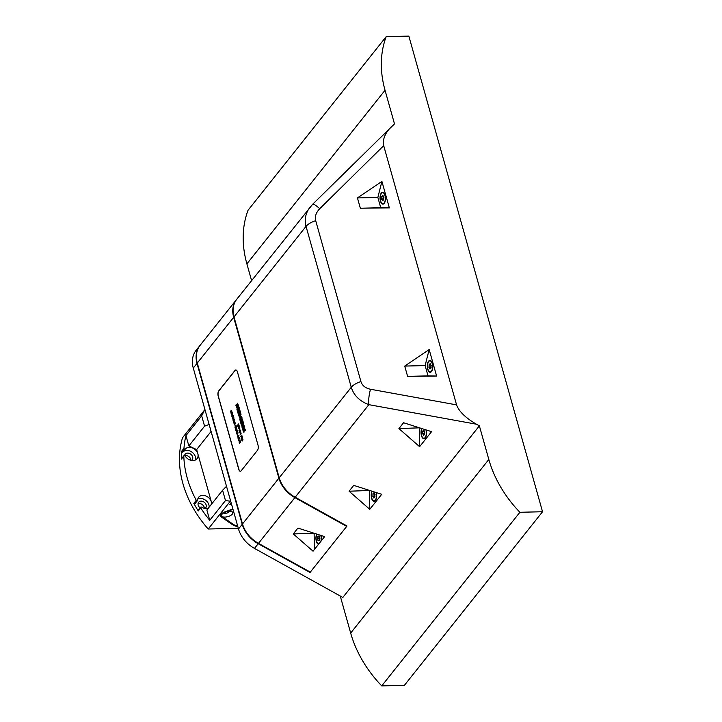 <?xml version="1.0" encoding="UTF-8"?>
<svg xmlns="http://www.w3.org/2000/svg" width="722" height="722" viewBox="0 0 722 722"><rect width="100%" height="100%" fill="white"/><g stroke="black" fill="none" stroke-linecap="round" stroke-linejoin="round"><path stroke-width="1.08" d="M231.41 503.73L229.894 504.452L231.166 502.855M209.127 424.455L204.57 426.179L201.673 415.863L204.651 409.925A62.408 26.75 -15.7 0 1 204.985 409.717M226.5 486.267L222.584 490.256L225.481 500.563L230.309 501.203A62.408 26.75 -15.7 0 1 230.643 500.996M204.651 409.925L182.531 437.731A105.367 81.821 38.5 0 0 208.189 529.018L238.305 528.278M196.267 500.292A105.367 81.821 38.5 0 1 183.821 456.033A0.695 0.532 -141.5 0 1 184.471 455.582L184.67 455.636A0.695 0.532 -141.5 0 1 185.193 456.024A7.599 5.902 38.5 0 0 197.043 458.678A7.599 5.902 38.5 0 0 197.837 453.786L211.338 501.826A7.599 5.902 38.5 0 0 205.599 495.87A7.599 5.902 38.5 0 0 198.658 497.268A7.599 5.902 38.5 0 0 197.62 500.238A0.695 0.532 -141.5 0 1 197.323 500.644L197.151 500.707A0.704 0.551 -141.5 0 1 196.267 500.292L193.821 503.351A105.367 81.821 -141.5 0 0 198.279 510.95L200.716 507.891A0.695 0.532 -141.5 0 1 200.906 507.106L201.086 507.052A0.695 0.532 -141.5 0 1 201.682 507.151A7.599 5.902 38.5 0 0 208.216 508.306M211.573 504.091A7.599 5.902 38.5 0 0 211.338 501.826L211.871 503.712M200.716 507.891A105.367 81.821 38.5 0 0 209.759 520.318L206.862 510.012L222.584 490.256M204.398 508.351A4.485 3.484 38.5 0 0 199.173 503.541A4.485 3.484 38.5 0 0 198.063 503.73M200.174 507.918A4.485 3.484 -141.5 0 1 198.658 502.259A4.485 3.484 -141.5 0 1 201.068 501.149A4.485 3.484 -141.5 0 1 206.149 504.958A4.485 3.484 -141.5 0 1 205.68 507.855A4.485 3.484 -141.5 0 1 204.967 508.478M190.897 460.311A4.485 3.484 38.5 0 0 185.671 455.492A4.485 3.484 38.5 0 0 184.706 455.645M211.086 431.44L196.655 449.58L197.837 453.786A7.599 5.902 38.5 0 0 192.26 447.893A7.599 5.902 38.5 0 0 185.337 449.003A0.695 0.532 -141.5 0 1 184.805 449.138L184.597 449.084A0.695 0.541 -141.5 0 1 183.975 448.326L181.538 451.385A105.367 81.821 -141.5 0 0 181.384 459.093L183.821 456.033M204.57 426.179L188.848 445.934L196.655 449.58M237.863 526.699A28.032 12.021 -15.7 0 1 232.249 524.515L221.194 516.916A6.904 2.96 -15.7 0 1 220.535 516.068A6.904 2.96 -15.7 0 1 225.363 511.672L232.89 509.001M230.309 501.203L208.189 529.018M201.673 415.863L185.951 435.619A105.367 81.821 38.5 0 0 183.975 448.326M225.481 500.563L209.759 520.318M185.951 435.619L188.848 445.934M184.57 455.609A4.485 3.484 -141.5 0 1 185.148 454.219A4.485 3.484 -141.5 0 1 190.834 454.282A4.485 3.484 -141.5 0 1 192.178 459.806A4.485 3.484 -141.5 0 1 191.465 460.437M195.491 459.941A7.599 5.902 38.5 0 0 191.438 451.764A7.599 5.902 38.5 0 0 182.901 452.071A0.695 0.532 -141.5 0 1 182.368 452.198L182.161 452.152A0.695 0.541 -141.5 0 1 181.538 451.385M209.127 507.151A7.599 5.902 38.5 0 0 205.427 500.129A7.599 5.902 38.5 0 0 197.783 499.064M195.184 503.333A0.695 0.532 -141.5 0 1 194.886 503.712L194.714 503.766A0.704 0.551 -141.5 0 1 193.821 503.351M194.714 503.766L197.151 500.707M232.998 509.389L225.589 512.033A5.938 2.545 164.3 0 0 221.464 515.806A5.938 2.545 164.3 0 0 222.015 516.528L232.908 524.145A27.201 11.66 164.3 0 0 237.709 526.158M221.979 514.326A5.866 2.518 -15.7 0 1 226.618 511.745A5.866 2.518 -15.7 0 1 231.834 511.654A5.866 2.518 -15.7 0 1 227.863 516.618A5.866 2.518 -15.7 0 1 221.88 514.443A5.866 2.518 -15.7 0 1 221.979 514.326M223.703 512.927A3.105 1.336 164.3 0 0 225.282 513.324A3.105 1.336 164.3 0 0 229.488 511.302M391.116 126.928C384.898 133.426 382.425 139.671 383.707 145.663L319.765 208.676A13.808 2.139 -134.6 0 0 312.662 204.245L394.492 123.886L385.043 90.259A112.127 87.073 -141.5 0 1 386.189 36.651L408.842 36.1L542.538 511.736L404.383 685.349L381.73 685.9A112.127 87.073 -141.5 0 1 350.675 633.086L340.252 596.011M542.538 511.736L519.885 512.286A112.127 87.073 -141.5 0 1 488.821 459.472L479.372 425.845L476.43 424.211L368.852 404.663C359.7 401.242 353.834 395.439 351.262 387.272L306.038 226.383C304.233 219.425 305.596 212.981 310.126 207.061L310.55 206.546M200.03 345.423A27.617 21.443 38.5 0 0 199.886 345.594L196.158 350.287A27.617 21.443 -141.5 0 0 193.279 368.076L238.504 528.973A27.617 21.443 -141.5 0 0 254.478 548.395L342.824 597.446L479.372 425.845M251.599 280.614L246.888 263.864A112.127 87.073 -141.5 0 1 248.034 210.264L386.189 36.651M199.886 345.594A27.617 21.443 38.5 0 0 197.007 363.392L242.231 524.289A27.617 21.443 38.5 0 0 258.205 543.711L310.027 572.483L309.864 571.878M310.027 572.483L347.011 526.004L295.19 497.232A27.617 21.443 -141.5 0 1 279.215 477.811L233.991 316.913A27.617 21.443 -141.5 0 1 236.87 299.116L312.662 204.245M398.923 428.579L403.571 422.74L431.557 431.666L419.608 446.683L398.923 428.579L419.527 427.83M349.078 491.222L353.726 485.374L381.712 494.308L369.772 509.317L349.078 491.222L369.682 490.464M383.707 145.663L456.575 404.88C458.939 411.432 465.555 417.876 476.43 424.211M381.73 685.9L519.885 512.286M436.611 376.027L407.614 376.379L404.717 366.081L429.166 349.547L436.611 376.027L428.02 375.882L425.123 365.585L429.166 349.547M389.348 207.873L360.35 208.225L357.453 197.927L381.902 181.393L389.348 207.873L380.756 207.728L377.859 197.431L381.902 181.393M319.765 208.676C316.046 212.521 314.693 216.519 315.695 220.679L360.919 381.568C362.227 385.629 365.431 388.192 370.521 389.248A13.808 3.754 100.3 0 0 368.852 404.663L295.19 497.232M360.35 208.225L380.756 207.728M357.453 197.927L377.859 197.431M381.324 193.045A5.938 2.744 -91.4 0 0 380.16 199.759A5.938 2.744 -91.4 0 0 382.922 204.145A5.938 2.744 -91.4 0 0 385.521 198.144A5.938 2.744 -91.4 0 0 382.633 192.269A5.938 2.744 -91.4 0 0 381.324 193.045M407.614 376.379L428.02 375.882M404.717 366.081L425.123 365.585M428.597 361.199A5.938 2.744 -91.4 0 0 427.424 367.904A5.938 2.744 -91.4 0 0 430.195 372.299A5.938 2.744 -91.4 0 0 432.785 366.298A5.938 2.744 -91.4 0 0 429.897 360.422A5.938 2.744 -91.4 0 0 428.597 361.199M369.772 509.317L369.483 490.716M371.92 491.186A5.938 2.744 -91.4 0 0 371.451 497.684A5.938 2.744 -91.4 0 0 374.077 501.321A5.938 2.744 -91.4 0 0 375.386 500.554A5.938 2.744 -91.4 0 0 376.297 492.575M419.608 446.683L419.32 428.083M421.765 428.543A5.938 2.744 -91.4 0 0 421.296 435.05A5.938 2.744 -91.4 0 0 423.922 438.687A5.938 2.744 -91.4 0 0 425.231 437.911A5.938 2.744 -91.4 0 0 426.142 429.942M383.824 199.507A1.661 0.767 -91.4 0 0 383.581 199.425L381.748 199.471A1.661 0.767 -91.4 0 0 381.739 199.471A2.626 1.209 88.6 0 1 381.622 198.902A1.661 0.767 -91.4 0 0 381.721 196.853A2.626 1.209 88.6 0 1 381.884 196.366A1.661 0.767 -91.4 0 0 382.109 196.429A1.661 0.767 -91.4 0 0 382.759 195.59A2.626 1.209 88.6 0 1 383.039 195.671A1.661 0.767 -91.4 0 0 383.815 196.944A2.626 1.209 88.6 0 1 383.933 197.512A1.661 0.767 -91.4 0 0 383.842 199.57A2.626 1.209 88.6 0 1 383.68 200.057A1.661 0.767 -91.4 0 0 383.445 199.985A1.661 0.767 -91.4 0 0 382.804 200.833A2.626 1.209 88.6 0 1 382.525 200.743A1.661 0.767 -91.4 0 0 381.748 199.471L383.581 199.425A2.626 1.209 88.6 0 1 383.463 198.857A1.661 0.767 -91.4 0 0 383.572 196.862M381.721 196.853L383.499 196.808M381.622 198.902L383.463 198.857M384.131 203.017A5.523 2.554 88.6 0 1 382.913 203.73A5.523 2.554 88.6 0 1 380.232 198.27A5.523 2.554 88.6 0 1 382.642 192.684A5.523 2.554 88.6 0 1 385.214 196.772A5.523 2.554 88.6 0 1 384.131 203.017M423.525 435.285A1.661 0.767 -91.4 0 0 422.74 434.012A2.626 1.209 88.6 0 1 422.623 433.444A1.661 0.767 -91.4 0 0 422.713 431.395A2.626 1.209 88.6 0 1 422.884 430.908A1.661 0.767 -91.4 0 0 423.11 430.971A1.661 0.767 -91.4 0 0 423.751 430.132A2.626 1.209 88.6 0 1 424.04 430.213A1.661 0.767 -91.4 0 0 424.816 431.485A2.626 1.209 88.6 0 1 424.933 432.054A1.661 0.767 -91.4 0 0 424.843 434.112A2.626 1.209 88.6 0 1 424.68 434.599A1.661 0.767 -91.4 0 0 424.446 434.527A1.661 0.767 -91.4 0 0 423.805 435.375A2.626 1.209 88.6 0 1 423.525 435.285L423.832 435.276M424.825 434.048A1.661 0.767 -91.4 0 0 424.581 433.967L424.581 433.967A2.626 1.209 88.6 0 1 424.464 433.399A1.661 0.767 -91.4 0 0 424.572 431.404M422.623 433.444L424.464 433.399M422.713 431.395L424.5 431.35M422.009 428.624A5.523 2.554 -91.4 0 0 421.44 434.743A5.523 2.554 -91.4 0 0 423.913 438.272A5.523 2.554 -91.4 0 0 425.132 437.559A5.523 2.554 -91.4 0 0 425.899 429.861M373.68 497.927A1.661 0.767 -91.4 0 0 372.904 496.655A2.626 1.209 88.6 0 1 372.778 496.077A1.661 0.767 -91.4 0 0 372.877 494.028A2.626 1.209 88.6 0 1 373.039 493.541A1.661 0.767 -91.4 0 0 373.265 493.613A1.661 0.767 -91.4 0 0 373.915 492.765A2.626 1.209 88.6 0 1 374.195 492.846A1.661 0.767 -91.4 0 0 374.971 494.119A2.626 1.209 88.6 0 1 375.088 494.696A1.661 0.767 -91.4 0 0 374.998 496.745A2.626 1.209 88.6 0 1 374.835 497.232A1.661 0.767 -91.4 0 0 374.601 497.16A1.661 0.767 -91.4 0 0 373.96 498.009A2.626 1.209 88.6 0 1 373.68 497.927L373.987 497.918M374.98 496.691A1.661 0.767 -91.4 0 0 374.736 496.61L374.736 496.61A2.626 1.209 88.6 0 1 374.619 496.032A1.661 0.767 -91.4 0 0 374.727 494.047M372.904 496.655L374.736 496.61L372.904 496.655A1.661 0.767 -91.4 0 0 372.895 496.655M372.778 496.077L374.619 496.032M372.877 494.028L374.655 493.983M372.164 491.258A5.523 2.554 -91.4 0 0 371.595 497.377A5.523 2.554 -91.4 0 0 374.068 500.906A5.523 2.554 -91.4 0 0 375.287 500.193A5.523 2.554 -91.4 0 0 376.054 492.503M429.789 368.897A1.661 0.767 -91.4 0 0 429.012 367.624A2.626 1.209 88.6 0 1 428.895 367.056A1.661 0.767 -91.4 0 0 428.985 365.007A2.626 1.209 88.6 0 1 429.148 364.52A1.661 0.767 -91.4 0 0 429.373 364.583A1.661 0.767 -91.4 0 0 430.023 363.744A2.626 1.209 88.6 0 1 430.303 363.825A1.661 0.767 -91.4 0 0 431.079 365.097A2.626 1.209 88.6 0 1 431.205 365.666A1.661 0.767 -91.4 0 0 431.106 367.724A2.626 1.209 88.6 0 1 430.944 368.211A1.661 0.767 -91.4 0 0 430.718 368.139A1.661 0.767 -91.4 0 0 430.068 368.987A2.626 1.209 88.6 0 1 429.789 368.897L430.095 368.897M431.088 367.66A1.661 0.767 -91.4 0 0 430.844 367.579L430.844 367.579A2.626 1.209 88.6 0 1 430.727 367.011A1.661 0.767 -91.4 0 0 430.835 365.016M429.012 367.624L430.844 367.579L429.012 367.624M428.895 367.056L430.727 367.011M428.985 365.007L430.763 364.962M431.395 371.171A5.523 2.554 -91.4 0 0 432.478 364.926A5.523 2.554 -91.4 0 0 429.915 360.838A5.523 2.554 -91.4 0 0 427.496 366.424A5.523 2.554 -91.4 0 0 430.177 371.884A5.523 2.554 -91.4 0 0 431.395 371.171M232.439 417.695L232.782 418.534L232.971 417.289L232.439 417.695L232.908 418.534M233.224 418.354L232.646 418.715L232.331 417.948L232.989 416.63L233.838 417.46L233.242 416.738L232.764 417.045L233.296 418.074L232.646 418.715M232.989 416.63L233.838 417.46M233.359 416.738L233.107 418.354M237.989 437.288L238.531 435.429L237.746 436.413L238.116 437.288M238.648 435.429L237.854 437.018M238.125 437.469L238.982 435.646L238.143 435.619L238.865 435.646L237.98 437.469L237.655 436.35L238.54 435.249L238.016 435.619M236.265 426.855L236.419 427.956M235.787 427.298L236.076 428.02L236.356 427.162L235.913 427.298M235.995 428.561L235.552 429.039L235.11 427.911L236.256 426.476L236.302 427.965M235.751 427.496L235.354 427.993L235.913 428.769M235.237 428.002L235.562 428.85L235.823 427.758L235.354 427.993M236.112 428.552L235.552 429.039M236.256 426.476L236.157 428.227M239.803 428.48L239.054 430.52L240.381 430.095L238.991 430.745L239.803 428.48L239.172 430.52M240.255 430.095L238.991 430.745M239.217 437.884L238.558 438.119L238.838 439.102L239.316 437.83L238.684 438.119L238.91 438.913M239.442 437.803L238.684 440.185L239.569 437.794M238.558 440.185L238.783 439.256L238.034 438.308L238.486 438.191M238.034 438.308L239.397 437.631M238.657 423.922L237.457 425.285M239.334 417.957L240.074 414.428L238.811 416.007L238.567 415.15L240.48 412.749L240.922 414.302L240.047 416.838L241.527 416.477L242.069 417.957L240.038 420.366L239.704 419.175L240.958 417.587L239.334 417.957L241.085 417.587M241.951 417.957L240.038 420.366M240.2 414.419L238.811 416.007M240.48 412.749L241.04 414.302L240.173 416.838M241.527 416.477L242.069 417.957M239.857 440.158L239.208 440.402L239.478 441.386L239.939 440.158M239.939 440.176L239.325 440.402L239.551 441.196M240.083 440.086L239.325 442.469L240.209 440.077M239.208 442.469L239.117 440.429L238.675 440.591L239.126 440.474M238.675 440.591L240.038 439.915M237.682 430.989L236.392 432.469L237.132 430.474L237.682 430.989L236.392 432.469M237.132 430.474L237.673 430.935M241.058 432.974L240.354 434.59M240.227 434.373L241.085 433.516L240.931 432.974L240.119 433.859L240.291 434.608M240.922 432.776L240.417 434.797L239.984 434.003L241.13 433.092L240.209 434.779M234.027 423.363L234.379 424.202L234.569 422.957L234.027 423.363L234.497 424.193M234.451 422.83L234.154 423.354M234.361 422.704L234.903 423.426L234.524 424.383L233.955 423.254L234.84 422.217L235.354 423.227L234.83 422.406L234.361 422.704L234.957 422.406M234.361 422.713L234.767 423.742L234.235 424.374M234.578 422.289L235.426 423.128M237.601 404.446L236.96 407.912L235.814 405.141L236.202 404.654C236.699 407.073 236.906 407.19 236.834 405.033L237.403 403.21L238.594 405.755L238.098 406.224C237.809 404.401 237.61 404.031 237.484 405.096L237.015 407.903M238.468 405.755L238.098 406.224M237.664 404.473L237.601 405.096M236.834 405.033C236.906 407.19 236.699 407.073 236.202 404.654L236.32 404.654C236.816 407.064 237.033 407.19 236.951 405.024M237.457 403.21L238.594 405.755M239.235 407.885L237.204 410.295L236.843 409.013L238.756 406.612L239.235 407.885L237.204 410.295M238.756 406.612L239.117 407.894M241.644 426.079L241.401 425.222L243.314 422.821L243.702 424.211L242.917 427.207L244.117 425.691L244.487 426.549L242.574 428.949L242.069 427.595L242.872 424.536L241.644 426.079L242.989 424.536M244.361 426.549L242.448 428.958M243.314 422.821L243.828 424.211L243.034 427.198M244.117 425.691L244.487 426.549M237.998 435.276L237.61 434.31L237.809 435.366M237.61 434.31L237.881 435.276M241.807 440.122C242.285 438.985 242.628 438.886 242.836 439.815L241.933 440.113C242.412 438.985 242.754 438.886 242.953 439.815M242.096 440.844L241.933 440.113M241.726 440.059L242.105 441.034L242.917 439.869L242.502 438.895L241.726 440.059M242.159 441.025L243.043 439.86L242.502 438.895M242.547 439.084L242.836 439.815M241.662 435.366C241.852 436.711 241.726 436.873 241.256 435.871L241.662 435.366C241.852 436.711 241.726 436.873 241.256 435.871L241.78 435.366C241.978 436.711 241.843 436.873 241.383 435.862M241.184 435.962L241.897 435.98L241.69 435.104L242.023 435.98L240.652 436.639L241.301 435.962M241.69 435.104L240.652 436.639M236.211 425.754L234.921 427.225L235.661 425.231L236.211 425.754L234.921 427.225M235.661 425.231L236.193 425.691M238.865 413.977L238.368 414.446L237.484 411.278L239.397 408.878L240.399 412L239.921 412.442L239.388 410.547L238.964 411.08L239.551 412.722L239.108 413.128L238.648 411.486L238.197 412.045L238.865 413.977L238.368 414.446M239.397 408.878L240.399 412M239.505 410.547L239.081 411.08M238.964 411.08L239.551 412.722M238.765 411.477L238.323 412.036M238.197 412.045L238.738 413.977M236.825 428.823L236.978 429.933M236.347 429.274L236.635 429.987L236.906 429.139L236.464 429.265M236.545 430.529L236.103 431.007L235.67 429.888L236.816 428.444L236.852 429.933M236.302 429.473L236.464 430.745M235.787 429.969L236.112 430.817L236.383 429.734L235.913 429.969M236.672 430.529L236.103 431.007M236.816 428.444L236.717 430.204M232.962 419.563L233.314 420.403L233.495 419.157L232.962 419.563L233.432 420.403M233.757 420.222L233.17 420.583L232.854 419.816L233.513 418.498L234.361 419.329L233.296 418.913L233.829 419.942L233.17 420.583M233.513 418.498L234.361 419.329M233.892 418.607L233.63 420.231M233.919 421.901L234.569 421.079L233.63 420.872L233.919 421.901M233.594 422.523L233.585 420.673L234.74 421.079L233.928 422.253M233.585 420.673L234.812 420.899L234.199 422.451M233.766 420.926L234.009 421.783M240.787 442.035L239.496 443.507L240.236 441.512L240.787 442.035L239.496 443.507M240.236 441.512L240.769 441.972M232.141 412.713L231.491 412.957L231.762 413.932L232.24 412.668L231.609 412.957L231.834 413.751M232.367 412.632L231.491 415.024L232.493 412.632M231.491 415.024L231.401 412.984L230.959 413.146L231.41 413.02M230.959 413.146L232.322 412.47M242.132 437.054C242.321 438.398 242.195 438.561 241.735 437.55L242.132 437.054C242.321 438.398 242.195 438.561 241.735 437.55L242.258 437.054C242.448 438.389 242.312 438.561 241.861 437.55M241.121 438.317L241.662 437.649L241.581 439.409L242.502 437.667L242.285 436.783L241.78 437.649M241.644 439.102L242.159 436.792M241.906 438.353L242.375 437.667L242.032 438.353M237.827 426.594L238.666 424.374L239.235 425.944L238.829 425.33L237.827 426.594L238.955 425.321M238.666 424.374L239.235 425.944M241.699 424.049L241.202 424.518L240.318 421.35L242.222 418.95L243.224 422.072L242.745 422.514L242.222 420.628L241.798 421.161L242.384 422.803L241.942 423.209L241.482 421.558L241.031 422.126L241.699 424.049L241.202 424.518M242.222 418.95L243.224 422.072M242.339 420.628L241.915 421.161M241.798 421.161L242.384 422.803M241.599 421.558L241.157 422.117M241.031 422.126L241.572 424.049M230.652 411.35L231.004 412.19L231.193 410.944L230.652 411.35L231.121 412.19M231.446 412.009L230.859 412.37L230.544 411.603L231.202 410.286L232.051 411.116L230.986 410.701L231.518 411.73L230.859 412.37M231.202 410.286L232.051 411.116M231.582 410.394L231.103 410.701M230.986 410.701L231.32 412.018M236.798 433.209L237.141 434.048L237.33 432.803L236.798 433.209L237.267 434.039M237.213 432.677L236.915 433.209M237.592 433.868L237.006 434.229L236.69 433.462L237.348 432.135L238.197 432.974L237.601 432.252L237.123 432.55L237.664 433.588L237.006 434.229M237.348 432.135L238.197 432.974M237.728 432.252L237.466 433.868M240.3 431.946L240.056 431.819C239.65 432.821 239.433 432.74 239.397 431.566L239.875 432.288L240.525 430.881L240.056 431.819C239.65 432.821 239.433 432.74 239.397 431.566L240.002 432.288M240.236 430.718L240.173 431.81C239.776 432.821 239.551 432.74 239.523 431.557M239.875 432.288L239.596 431.675M235.237 425.429L234.84 424.464L235.038 425.52M234.84 424.464L235.11 425.429M239.361 427.758L239.081 426.63M239.424 427.614C239.803 425.303 237.538 428.426 238.747 428.471L238.648 428.66M239.298 427.614C239.677 425.312 237.412 428.426 238.621 428.48L238.747 428.471M239.262 426.449L239.135 426.458C238.107 427.803 237.944 428.543 238.639 428.66L238.702 428.678M232.683 413.76L231.933 416.053L233.377 415.8L231.834 416.26L232.683 413.76L232.051 416.053M233.26 415.809L231.834 416.26M244.487 428.94L243.855 432.415L242.7 429.653L243.088 429.157C243.639 431.53 243.846 431.648 243.72 429.536L244.298 427.722L245.48 430.258L244.984 430.727L244.352 429.184L243.91 432.406M245.363 430.258L244.984 430.727M243.72 429.536C243.846 431.648 243.639 431.53 243.088 429.157L243.215 429.157C243.756 431.521 243.973 431.648 243.837 429.527M244.361 427.722L245.48 430.258M236.717 299.314A27.617 21.443 38.5 0 0 236.554 299.513A27.617 21.443 38.5 0 0 233.675 317.31L278.9 478.199A27.617 21.443 38.5 0 0 294.883 497.62L346.704 526.392L346.515 525.724M346.704 526.392L310.307 572.131L258.485 543.359A27.617 21.443 38.5 0 1 242.511 523.937L197.286 363.04A27.617 21.443 38.5 0 1 200.165 345.242L236.554 299.513M258.016 445.167A3.8 1.751 88.6 0 1 257.447 450.338L241.193 470.771A3.8 1.751 88.6 0 1 240.363 471.258A3.8 1.751 88.6 0 1 238.774 469.336L218.188 396.071A3.8 1.751 88.6 0 1 218.748 390.891L235.002 370.467A3.8 1.751 88.6 0 1 235.832 369.98A3.8 1.751 88.6 0 1 237.421 371.902L258.016 445.167M297.933 528.08L324.656 536.599L313.041 551.193L293.285 533.919L297.933 528.08M235.895 369.98A3.8 1.751 -91.4 0 0 235.119 370.467L218.865 390.891A3.8 1.751 -91.4 0 0 218.306 396.071L238.901 469.336A3.8 1.751 -91.4 0 0 240.426 471.258M293.285 533.919L314.232 533.278M314.377 549.514L314.124 533.405M320.992 535.426A5.938 2.744 88.6 0 1 321.191 540.958M318.537 544.289A5.938 2.744 88.6 0 1 316.11 540.318A5.938 2.744 88.6 0 1 316.696 534.063M319.422 540.489A2.626 1.209 88.6 0 1 319.187 540.796A1.661 0.767 -91.4 0 0 318.682 540.426A1.661 0.767 -91.4 0 0 318.231 540.778A2.626 1.209 88.6 0 1 317.978 540.462A1.661 0.767 -91.4 0 0 317.472 538.666A2.626 1.209 88.6 0 1 317.454 538.043A1.661 0.767 -91.4 0 0 317.906 536.256A2.626 1.209 88.6 0 1 318.149 535.959A1.661 0.767 -91.4 0 0 318.646 536.329A1.661 0.767 -91.4 0 0 319.106 535.977A2.626 1.209 88.6 0 1 319.359 536.284A1.661 0.767 -91.4 0 0 319.864 538.089A2.626 1.209 88.6 0 1 319.873 538.702A1.661 0.767 -91.4 0 0 319.422 540.489M318.555 540.453L317.978 540.462M319.611 539.081A1.661 0.767 -91.4 0 0 319.305 538.621L317.472 538.666M319.305 538.621A2.626 1.209 88.6 0 1 319.295 537.998L317.454 538.043M318.402 536.247L317.906 536.256M316.949 534.145A5.523 2.554 -91.4 0 0 316.498 541.103A5.523 2.554 -91.4 0 0 318.799 543.901A5.523 2.554 -91.4 0 0 318.844 543.892L318.799 543.901M320.875 541.347A5.523 2.554 -91.4 0 0 320.839 535.652A5.523 2.554 -91.4 0 0 320.739 535.354M231.6 504.407L229.894 504.452M232.249 524.515L231.961 523.486M221.194 516.916L220.652 515.003M182.161 452.152L184.597 449.084M182.368 452.198L184.805 449.138M182.901 452.071L185.337 449.003M194.886 503.712L197.323 500.644M350.675 633.086L488.821 459.472M246.888 263.864L385.043 90.259M254.478 548.395L258.205 543.711M238.504 528.973L242.231 524.289M193.279 368.076L197.007 363.392M279.215 477.811L351.262 387.272A13.808 5.92 164.3 0 1 360.919 381.568M233.991 316.913L306.038 226.383A13.808 5.92 164.3 0 1 315.695 220.679M370.521 389.248L456.575 404.88M233.675 317.31L197.286 363.04M278.9 478.199L242.511 523.937M294.883 497.62L258.485 543.359M183.92 455.735L181.475 458.795M197.53 500.508L195.084 503.568M200.707 507.25L198.27 510.31M221.058 514.353L221.464 515.806M382.109 196.429L383.229 196.402M382.913 203.73L383.923 203.703M382.642 192.684L383.653 192.666M423.11 430.971L424.229 430.944M423.913 438.272L424.924 438.245M373.265 493.613L374.393 493.586M374.068 500.906L375.079 500.887M429.373 364.583L430.502 364.556M430.177 371.884L431.187 371.857M429.915 360.838L430.917 360.82M318.682 540.426L319.422 540.408M318.646 536.329L319.359 536.311"/></g></svg>
